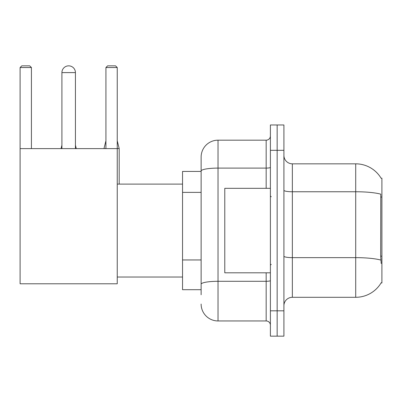 <?xml version="1.0" encoding="UTF-8"?>
<svg xmlns="http://www.w3.org/2000/svg" width="402" height="402" viewBox="0 0 402 402"><rect width="100%" height="100%" fill="white"/><g stroke="black" fill="none" stroke-linecap="round" stroke-linejoin="round"><path stroke-width="0.6" d="M292.36 297.299L355.715 297.299A29.567 29.567 0 0 0 381.217 282.686L381.071 282.938L381.9 282.938L381.9 178.192L381.131 178.297A29.567 29.567 0 0 0 355.715 163.83A29.567 29.567 0 0 1 381.071 178.192A29.567 29.567 0 0 0 355.715 163.83L292.36 163.83A8.447 8.447 0 0 1 283.912 155.383A8.447 8.447 0 0 0 292.36 163.83L292.36 297.299A8.447 8.447 0 0 0 283.912 305.746M201.126 294.767L201.126 171.036L201.126 171.433L182.543 171.433L182.543 289.696L201.126 289.696M277.154 310.816L277.154 336.157L283.912 336.157L283.912 310.816L277.154 310.816L277.154 336.157L270.395 336.157L270.395 310.816L277.154 310.816L277.154 150.318L277.154 310.816M270.395 310.816L270.395 124.972L277.154 124.972L277.154 150.318L277.154 124.972L283.912 124.972L283.912 310.816M381.217 263.511L380.674 256.169L380.794 194.171A29.567 5.136 180 0 0 355.715 191.754L355.715 163.83A29.567 29.567 0 0 1 381.131 178.297M266.169 188.327L266.169 168.101L218.02 168.101A16.894 2.935 180 0 0 201.126 171.036L201.126 157.071A16.894 16.894 0 0 1 218.02 140.177L218.02 320.952L266.169 320.952L266.169 272.802M218.02 140.177L266.169 140.177A4.226 4.226 0 0 0 270.395 135.956M201.126 187.307L201.126 157.071M201.126 287.164L201.126 265.024M270.395 325.178A4.226 4.226 0 0 0 266.169 320.952M218.02 320.952A16.894 16.894 0 0 1 201.126 304.058M270.395 188.327L224.778 188.327L224.778 272.802L270.395 272.802M61.913 72.601A6.759 6.759 0 0 1 68.672 65.843A6.759 6.759 0 0 1 75.43 72.601L61.913 72.601L61.913 148.624M75.43 148.624L75.43 72.601M20.1 148.624L117.243 148.624L117.243 283.782L20.1 283.782L20.1 67.531L21.788 65.843L29.728 65.843L31.421 67.531L20.1 67.531M31.421 148.624L31.421 67.531M117.243 67.531L105.927 67.531L107.615 65.843L115.555 65.843L117.243 67.531L117.243 148.624M105.927 67.531L105.927 148.624M76.274 148.624L75.43 148.544M61.069 148.624L61.913 148.544M119.188 184.106L119.188 148.544L117.243 148.544M103.982 148.624L105.927 148.544M381.9 197.04L380.674 197.04M381.9 256.169L380.674 256.169M201.126 192.377L182.543 192.377M201.126 259.953L182.543 259.953M355.715 297.299L355.715 191.754L292.36 191.754A8.447 1.467 0 0 1 283.912 190.287M380.885 260.084A29.567 5.136 180 0 0 355.715 257.642L292.36 257.642A8.447 1.467 -0 0 1 283.912 256.174M283.912 150.318L270.395 150.318M270.395 280.561A4.226 0.734 0 0 1 266.169 281.294L218.02 281.294A16.894 2.935 180 0 0 201.126 284.229M270.395 167.368A4.226 0.734 0 0 1 266.169 168.101L266.169 140.177M271.239 196.774L270.395 195.93M271.239 264.355L270.395 265.199M117.243 277.028L182.543 277.028M117.243 184.106L182.543 184.106M75.43 145.162L76.274 148.544M61.913 145.162L61.069 148.544M117.243 140.77L119.188 148.544M105.927 140.77L103.982 148.544"/></g></svg>

